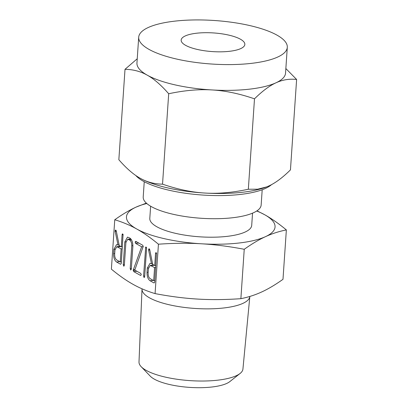 <?xml version="1.0" encoding="UTF-8"?>
<svg xmlns="http://www.w3.org/2000/svg" width="408" height="408" viewBox="0 0 408 408"><rect width="100%" height="100%" fill="white"/><g stroke="black" fill="none" stroke-linecap="round" stroke-linejoin="round"><path stroke-width="0.61" d="M144.335 277.455L144.039 277.486L143.57 276.099L145.707 247.085L146.477 247.518L146.584 248.431L144.656 276.706L144.208 277.522M145.707 247.085L146.115 247.039L145.707 247.085M133.217 270.116L141.658 246.774L135.655 243.418L135.15 242.077L135.798 241.373L142.693 245.234L143.244 246.391L134.768 270.07L140.77 273.431L141.275 274.773L140.632 275.471L133.732 271.616L133.217 270.116L134.813 269.938M124.017 266.087L123.721 266.118L123.252 264.731L124.802 241.97L127.505 237.114L129.851 238.048C131.906 239.649 132.906 242.459 132.855 246.478L131.305 269.234L130.688 270.014L130.213 268.627L131.774 245.764C131.794 243.051 131.111 241.159 129.724 240.098L127.735 239.246L125.899 242.48L124.338 265.338L123.889 266.154M113.863 249.349L116.566 244.601L118.004 244.994L115.173 231.438L115.367 230.158L115.806 230.081L116.244 230.897L119.274 245.708L121.268 246.82L122.089 234.743L122.303 233.988L123.073 234.421L121.258 263.512L120.61 264.272L116.591 262.023C114.515 260.483 113.511 257.693 113.572 253.649L113.863 249.349L115.036 249.217M115.836 230.107L115.367 230.158L115.806 230.081M122.303 233.988L122.711 233.947L122.303 233.988M244.239 249.283C228.99 246.386 214.761 244.56 201.542 243.795C188.348 242.995 173.981 243.127 158.437 244.198C150.741 237.839 143.524 232.784 136.797 229.036C130.081 225.257 122.732 222.166 114.755 219.759L111.384 269.163C119.08 275.522 126.296 280.577 133.028 284.325C139.74 288.104 147.089 291.195 155.071 293.602C170.32 296.494 184.554 298.319 197.768 299.084C210.962 299.885 225.328 299.752 240.873 298.681C248.288 297.192 255.24 294.948 261.732 291.944C268.204 288.991 275.293 284.779 282.989 279.322L286.36 229.918C278.945 231.407 271.988 233.656 265.501 236.655C259.024 239.613 251.94 243.821 244.239 249.283L240.873 298.681M158.437 244.198L155.071 293.602M147.319 268.066L150.022 263.318L151.46 263.711L148.629 250.155L148.823 248.875L149.262 248.798L149.7 249.614L152.73 264.425L154.724 265.542L155.545 253.46L155.759 252.705L156.529 253.139L154.714 282.229L154.066 282.989L150.047 280.74C147.971 279.2 146.967 276.41 147.028 272.365L147.319 268.066L148.492 267.939M149.292 248.824L148.823 248.875L149.262 248.798M155.759 252.705L156.167 252.664L155.759 252.705M256.969 210.829L264.715 214.756C271.432 218.494 278.649 223.548 286.36 229.918M114.755 219.759C122.441 214.307 129.525 210.1 136.012 207.136L146.36 203.113M142.025 288.813L142.015 288.976A54.045 15.825 3.9 0 0 142.01 289.099A54.045 15.825 3.9 0 0 168.932 304.7A54.045 15.825 3.9 0 0 223.39 308.015A54.045 15.825 3.9 0 0 249.839 296.453A54.045 15.825 3.9 0 0 249.839 296.443M146.798 203.51A74.47 21.808 3.9 0 0 136.012 207.136A74.47 21.808 3.9 0 0 136.797 229.036A74.47 21.808 3.9 0 0 201.542 243.795A74.47 21.808 3.9 0 0 238.588 243.061A74.47 21.808 3.9 0 0 265.501 236.655A74.47 21.808 3.9 0 0 264.715 214.756A74.47 21.808 3.9 0 0 256.709 211.002M142.01 289.099L139.001 361.983A52.086 15.254 3.9 0 0 141.188 366.695A52.086 15.254 3.9 0 0 217.433 380.21A52.086 15.254 3.9 0 0 240.123 373.437A52.086 15.254 3.9 0 0 242.928 369.067L249.839 296.453M252.542 213.16L251.71 225.369A51.071 14.953 -176.1 0 1 226.7 236.411A51.071 14.953 -176.1 0 1 175.068 233.238A51.071 14.953 -176.1 0 1 149.802 218.423L150.634 206.208M240.123 373.437L229.832 381.597A41.881 12.266 -176.1 0 1 211.589 387.044A41.881 12.266 -176.1 0 1 150.277 376.176L141.188 366.695M144.248 181.713L143.208 196.967A59.109 17.309 3.9 0 0 172.446 214.118A59.109 17.309 3.9 0 0 232.213 217.79A59.109 17.309 3.9 0 0 261.156 205.01L262.196 189.751M271.524 184.635A70.747 20.716 -176.1 0 1 239.935 194.483A70.747 20.716 -176.1 0 1 135.823 175.522M196.789 33.196A31.916 9.343 -176.1 0 1 229.056 35.18A31.916 9.343 -176.1 0 1 244.846 44.436A31.916 9.343 -176.1 0 1 229.214 51.337A31.916 9.343 -176.1 0 1 196.947 49.353A31.916 9.343 -176.1 0 1 181.162 40.096A31.916 9.343 -176.1 0 1 196.789 33.196M266.485 186.956A74.47 21.808 -176.1 0 1 266.414 186.986A74.47 21.808 -176.1 0 1 242.046 192.316A74.47 21.808 -176.1 0 1 205 193.05C218.188 193.876 232.631 192.607 248.334 189.246L257.667 189.2L266.557 186.93L268.959 185.91C275.431 182.978 282.596 177.638 290.45 169.886L296.616 79.468C289.354 78.668 282.479 79.779 275.986 82.804C269.515 85.736 262.354 91.076 254.495 98.828C239.404 93.646 225.247 90.688 212.027 89.944A74.47 21.808 3.9 0 0 249.079 89.209A74.47 21.808 3.9 0 0 275.986 82.804A74.47 21.808 3.9 0 0 285.544 73.108L287.298 47.333A74.47 21.808 -176.1 0 1 250.833 63.429A74.47 21.808 -176.1 0 1 175.542 58.803A74.47 21.808 -176.1 0 1 138.705 37.199A74.47 21.808 -176.1 0 1 175.17 21.099A74.47 21.808 -176.1 0 1 250.461 25.724A74.47 21.808 -176.1 0 1 287.298 47.333M248.334 189.246L254.495 98.828M285.855 68.549L296.616 79.468M212.027 89.944C198.839 89.117 184.396 90.387 168.693 93.748C161.155 85.099 154.015 78.907 147.283 75.184A74.47 21.808 3.9 0 0 212.027 89.944M138.705 37.199L136.95 62.98A74.47 21.808 3.9 0 0 147.283 75.184C140.571 71.385 133.146 69.426 125.011 69.309L118.845 159.727C126.388 168.382 133.523 174.568 140.255 178.291L140.444 178.398A74.47 21.808 -176.1 0 1 140.255 178.291C146.967 182.096 154.392 184.054 162.532 184.166L168.693 93.748M162.532 184.166C177.623 189.348 191.78 192.311 205 193.05A74.47 21.808 -176.1 0 1 140.602 178.485M125.011 69.309L137.236 58.783M119.105 244.871L118.004 244.994M116.326 231.311L115.173 231.438M116.193 230.699L115.127 230.821M122.405 246.697L121.268 246.82M123.139 234.626L122.089 234.743M119.753 261.671L116.591 262.023M114.709 253.521L113.572 253.649M118.881 246.463L119.258 245.626M120.238 261.941L121.13 248.865L116.795 246.697L114.954 249.92L114.658 254.286C114.623 257.035 115.306 258.932 116.719 259.973L120.238 261.941L121.375 261.814M122.267 248.737L121.13 248.865M120.768 246.544L117.606 246.896M124.389 264.603L123.252 264.731M125.965 241.842L124.802 241.97M129.831 239.011L130.157 238.252M131.356 268.5L130.213 268.627M132.886 245.641L131.774 245.764M131.493 239.899L129.724 240.098M131.034 239.165L128.551 239.44M134.859 269.815L133.248 269.999M134.915 269.663L133.319 269.836M143.223 246.6L141.658 246.774M138.817 243.066L135.655 243.418M136.731 241.898L135.15 242.077M136.894 271.264L133.732 271.616M135.079 270.244L133.181 270.458M144.707 275.971L143.57 276.099M146.538 247.707L145.498 247.824M152.561 263.588L151.46 263.711M149.782 250.028L148.629 250.155M149.649 249.416L148.583 249.538M155.861 265.414L154.724 265.542M156.596 253.343L155.545 253.46M153.209 280.388L150.047 280.74M148.165 272.238L147.028 272.365M152.337 265.18L152.714 264.343M153.694 280.658L154.586 267.582L150.251 265.414L148.41 268.637L148.114 273.003C148.079 275.752 148.762 277.649 150.175 278.69L153.694 280.658L154.831 280.531M155.723 267.454L154.586 267.582M154.224 265.261L151.062 265.613M116.795 246.697L120.34 246.304M127.735 239.246L130.83 238.899M150.251 265.414L153.796 265.022"/></g></svg>
